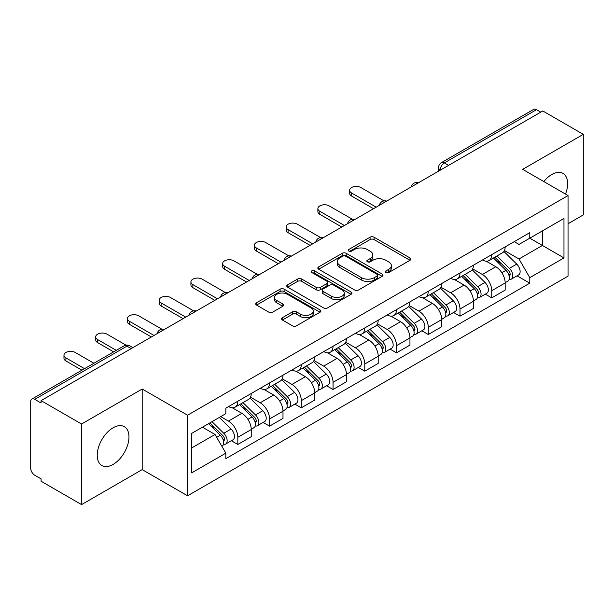 <?xml version="1.0" encoding="UTF-8"?>
<svg xmlns="http://www.w3.org/2000/svg" width="614" height="614" viewBox="0 0 614 614"><rect width="100%" height="100%" fill="white"/><g stroke="black" fill="none" stroke-linecap="round" stroke-linejoin="round"><path stroke-width="0.92" d="M385.999 272.524A1.98 1.144 0 0 0 388.792 272.524L410.014 260.275A2.824 1.627 0 0 0 410.843 259.116A2.824 1.627 0 0 0 410.014 257.964L374.064 237.211A2.824 1.627 0 0 0 370.073 237.211L348.852 249.461A1.98 1.144 0 0 0 348.276 250.266A1.98 1.144 0 0 0 348.852 251.08A1.98 1.144 0 0 0 351.653 251.08L354.393 249.491A9.041 5.219 0 0 1 367.18 249.491L370.173 251.218A9.041 5.219 0 0 1 372.821 254.91A9.041 5.219 0 0 1 370.173 258.601L367.425 260.183A1.98 1.144 0 0 0 366.85 260.996A1.98 1.144 0 0 0 367.425 261.802A1.98 1.144 0 0 0 370.227 261.802L372.967 260.213A9.041 5.219 0 0 1 385.753 260.213L388.746 261.948A9.041 5.219 0 0 1 391.394 265.632A9.041 5.219 0 0 1 388.746 269.323L385.999 270.912A1.98 1.144 0 0 0 385.423 271.718A1.98 1.144 0 0 0 385.999 272.524L385.999 270.912M113.099 464.43A22.442 12.955 120 0 0 127.766 444.651A22.442 12.955 120 0 0 124.32 426.669A22.442 12.955 120 0 0 113.099 427.781A22.442 12.955 120 0 0 98.44 447.56A22.442 12.955 120 0 0 101.878 465.542A22.442 12.955 120 0 0 113.099 464.43M565.502 194.085A22.442 12.955 120 0 0 562.984 173.409A22.442 12.955 120 0 0 551.763 174.522A22.442 12.955 120 0 0 543.82 181.567M282.402 317.691A2.824 1.627 0 0 0 281.573 318.843A2.824 1.627 0 0 0 282.402 320.001L292.487 325.819A2.824 1.627 0 0 0 296.478 325.819L320.047 312.219A2.824 1.627 0 0 0 320.876 311.06A2.824 1.627 0 0 0 320.047 309.909L284.098 289.156A2.824 1.627 0 0 0 280.107 289.156L256.537 302.763A2.824 1.627 0 0 0 255.708 303.915A2.824 1.627 0 0 0 256.537 305.066L268.717 312.104A2.824 1.627 0 0 0 272.716 312.104L282.801 306.279A2.824 1.627 0 0 0 283.63 305.127A2.824 1.627 0 0 0 282.801 303.968L276.76 300.484A7.552 4.359 0 0 1 274.542 297.399A7.552 4.359 0 0 1 279.209 293.369A7.552 4.359 0 0 1 287.444 294.313L311.106 307.975A7.552 4.359 0 0 1 313.324 311.06A7.552 4.359 0 0 1 308.658 315.089A7.552 4.359 0 0 1 300.423 314.145L296.478 311.874A2.824 1.627 0 0 0 292.487 311.874L282.402 317.691L282.402 320.001M187.569 415.21L142.195 389.015L81.562 424.021L41.077 400.643L542.814 110.973L583.3 134.351L522.668 169.357L568.042 195.551L187.569 415.21L187.569 495.797L568.042 276.131L568.042 195.551M354.593 289.962A2.824 1.627 0 0 0 358.591 289.962L382.154 276.354A2.824 1.627 0 0 0 382.982 275.202A2.824 1.627 0 0 0 382.154 274.051L346.204 253.298A2.824 1.627 0 0 0 342.213 253.298L318.651 266.906A2.824 1.627 0 0 0 317.822 268.057A2.824 1.627 0 0 0 318.651 269.208L354.593 289.962M312.549 272.954A1.98 1.144 0 0 1 314.552 273.23L314.552 270.881L351.101 291.98A2.824 1.627 0 0 1 351.929 293.131A2.824 1.627 0 0 1 351.101 294.29L327.538 307.89A2.824 1.627 0 0 1 323.54 307.89L287.59 287.137L287.59 284.835A2.824 1.627 0 0 0 286.769 285.986A2.824 1.627 0 0 0 287.59 287.137M287.59 284.835L297.675 279.009A2.824 1.627 0 0 1 301.674 279.009L316.248 287.429A2.824 1.627 0 0 0 320.247 287.429L326.932 283.561A2.824 1.627 0 0 0 327.761 282.409A2.824 1.627 0 0 0 326.932 281.258L311.758 272.493A1.98 1.144 0 0 1 311.175 271.687A1.98 1.144 0 0 1 312.396 270.636A1.98 1.144 0 0 1 314.552 270.881M81.562 424.021L81.562 504.608L41.077 481.23L41.077 478.882L34.768 475.236A5.756 3.323 -120 0 1 30.7 468.19L30.7 401.702A5.756 3.323 -120 0 1 31.89 399.069L124.059 345.859A5.756 3.323 60 0 1 126.937 346.142L34.768 399.353A5.756 3.323 -120 0 0 31.89 399.069M568.042 223.742L583.3 214.931L583.3 134.351M81.562 504.608L142.195 469.603L187.569 495.797M41.077 400.643L41.077 402.999L34.768 399.353M448.611 165.358L444.336 162.894A5.756 3.323 60 0 0 441.458 162.61L533.627 109.392A5.756 3.323 60 0 1 536.506 109.683L444.336 162.894A5.756 3.323 120 0 0 440.269 169.94L440.269 170.178M540.773 112.147L536.506 109.683M491.745 254.633A13.239 7.644 60 0 1 489.005 260.574L502.429 252.822A13.239 7.644 -120 0 0 505.168 246.882M472.688 268.886L482.381 274.489A13.239 7.644 60 0 1 491.745 290.698L505.168 282.947A13.239 7.644 -120 0 0 495.813 266.737L486.204 261.188M505.168 282.947L505.168 290.107L491.745 297.867L485.306 294.144M489.005 260.574A13.239 7.644 60 0 1 482.489 259.975M491.745 290.698L491.745 297.867M460.001 272.961A13.239 7.644 60 0 1 457.261 278.902L470.692 271.15A13.239 7.644 -120 0 0 473.432 265.21M453.562 312.472L460.001 316.187L473.432 308.435L473.432 301.267A13.239 7.644 -120 0 0 464.069 285.057L454.46 279.508M457.261 278.902A13.239 7.644 60 0 1 450.745 278.303M440.944 287.214L450.645 292.809A13.239 7.644 60 0 1 460.001 309.019L460.001 316.187M428.265 291.282A13.239 7.644 60 0 1 425.525 297.222L438.949 289.47A13.239 7.644 -120 0 0 441.689 283.53M421.826 330.792L428.265 334.515L441.689 326.763L441.689 319.595A13.239 7.644 -120 0 0 432.333 303.385L422.724 297.836M425.525 297.222A13.239 7.644 60 0 1 419.009 296.631M409.208 305.534L418.901 311.137A13.239 7.644 60 0 1 428.265 327.346L428.265 334.515M396.521 309.609A13.239 7.644 60 0 1 393.781 315.55L407.212 307.798A13.239 7.644 -120 0 0 409.952 301.858M390.082 349.12L396.521 352.835L409.952 345.083L409.952 337.923A13.239 7.644 -120 0 0 400.589 321.705L390.98 316.156M393.781 315.55A13.239 7.644 60 0 1 387.265 314.951M377.464 323.862L387.165 329.465A13.239 7.644 60 0 1 396.521 345.674L396.521 352.835M364.785 327.937A13.239 7.644 60 0 1 362.045 333.878L375.469 326.126A13.239 7.644 -120 0 0 378.209 320.178M358.346 367.448L364.785 371.163L378.209 363.411L378.209 356.243A13.239 7.644 -120 0 0 368.853 340.033L359.244 334.484M362.045 333.878A13.239 7.644 60 0 1 355.529 333.279M345.728 342.19L355.422 347.785A13.239 7.644 60 0 1 364.785 363.995L364.785 371.163M333.041 346.258A13.239 7.644 60 0 1 330.301 352.198L343.733 344.446A13.239 7.644 -120 0 0 346.473 338.506M326.602 385.769L333.041 389.491L346.473 381.731L346.473 374.571A13.239 7.644 -120 0 0 337.109 358.361L327.5 352.812M330.301 352.198A13.239 7.644 60 0 1 323.785 351.599M313.984 360.51L323.685 366.113A13.239 7.644 60 0 1 333.041 382.322L333.041 389.491M301.305 364.586A13.239 7.644 60 0 1 298.565 370.526L311.989 362.774A13.239 7.644 -120 0 0 314.729 356.834M294.866 404.096L301.305 407.811L314.729 400.059L314.729 392.891A13.239 7.644 -120 0 0 305.373 376.681L295.764 371.132M298.565 370.526A13.239 7.644 60 0 1 292.049 369.927M282.248 378.838L291.942 384.433A13.239 7.644 60 0 1 301.305 400.65L301.305 407.811M269.561 382.906A13.239 7.644 60 0 1 266.821 388.854L280.253 381.094A13.239 7.644 -120 0 0 282.993 375.154M263.122 422.417L269.561 426.139L282.993 418.387L282.993 411.219A13.239 7.644 -120 0 0 273.629 395.009L264.02 389.46M266.821 388.854A13.239 7.644 60 0 1 260.305 388.255M250.504 397.158L260.206 402.761A13.239 7.644 60 0 1 269.561 418.971L269.561 426.139M237.825 401.234A13.239 7.644 60 0 1 235.085 407.174L248.509 399.422A13.239 7.644 -120 0 0 251.249 393.482M231.386 440.745L237.825 444.459L251.249 436.707L251.249 429.547A13.239 7.644 -120 0 0 241.893 413.329L232.284 407.78M235.085 407.174A13.239 7.644 60 0 1 228.569 406.575M220.733 416.622L228.462 421.089A13.239 7.644 60 0 1 237.825 437.298L237.825 444.459M514.225 241.655L519.007 244.418L563.974 218.454L542.408 230.91L542.408 245.47L519.007 258.978L504.424 250.566M191.637 447.982L215.038 434.474L225.822 453.155L191.637 472.887L191.637 433.423L225.822 413.683L225.822 408.164L529.79 232.668L529.79 238.186L563.974 257.926L529.79 277.658L519.007 258.978M563.974 218.454L563.974 257.926M225.822 453.155L225.822 458.673L529.79 283.177L529.79 277.658M142.195 389.015L142.195 469.603M215.038 434.474L202.42 427.19M517.042 275.824L529.79 283.177M386.789 272.8L388.746 271.672A9.041 5.219 0 0 0 391.394 267.98L391.394 265.632M372.821 254.91L372.821 257.258A9.041 5.219 0 0 1 370.173 260.95L368.216 262.078M409.975 260.298L374.064 239.56A2.824 1.627 0 0 0 370.073 239.56L349.642 251.356M382.115 276.377L346.204 255.647A2.824 1.627 0 0 0 342.213 255.647L318.689 269.231M377.165 276.008A1.98 1.144 0 0 0 377.74 275.202A1.98 1.144 0 0 0 377.165 274.397L345.605 256.176A1.98 1.144 0 0 0 342.812 256.176L339.918 257.849A9.041 5.219 0 0 0 337.27 261.541A9.041 5.219 0 0 0 339.918 265.233L361.485 277.681A9.041 5.219 0 0 0 374.264 277.681L377.165 276.008L377.165 278.357A1.98 1.144 0 0 0 377.74 277.551L377.74 275.202M337.27 261.541L337.27 263.89A9.041 5.219 0 0 0 339.918 267.581L339.918 265.233M377.165 278.357L374.264 280.03A9.041 5.219 0 0 1 361.485 280.03L339.918 267.581M287.628 287.16L297.675 281.358L297.675 279.009M327.761 282.409L327.761 284.758A2.824 1.627 0 0 1 326.932 285.909L320.247 289.777A2.824 1.627 0 0 1 316.248 289.777L301.674 281.358A2.824 1.627 0 0 0 297.675 281.358M314.552 273.23L351.062 294.306M331.376 296.163A7.552 4.359 0 0 0 339.611 297.107A7.552 4.359 0 0 0 344.277 293.078A7.552 4.359 0 0 0 342.067 289.992L333.724 285.18A2.824 1.627 0 0 0 329.733 285.18L323.041 289.041A2.824 1.627 0 0 0 322.212 290.192A2.824 1.627 0 0 0 323.041 291.343L331.376 296.163L331.376 298.511A7.552 4.359 0 0 0 339.611 299.455A7.552 4.359 0 0 0 344.277 295.426L344.277 293.078M322.212 290.192L322.212 292.54A2.824 1.627 0 0 0 323.041 293.699L323.041 291.343M331.376 298.511L323.041 293.699M313.324 311.06L313.324 313.409A7.552 4.359 0 0 1 308.658 317.446A7.552 4.359 0 0 1 300.423 316.494L296.478 314.222A2.824 1.627 0 0 0 292.487 314.222L282.44 320.017M274.542 297.399L274.542 299.747A7.552 4.359 0 0 0 276.76 302.832L276.76 300.484M282.762 306.302L276.76 302.832M320.009 312.234L284.098 291.504A2.824 1.627 0 0 0 280.107 291.504L256.575 305.089M493.449 258.01L505.951 270.344A7.191 4.152 60 0 1 507.855 281.128L505.168 282.678M495.943 260.466L501.247 263.529M384.034 200.908L360.917 187.562A6.616 3.822 -0 0 0 353.702 186.733A6.616 3.822 -0 0 0 349.619 190.263A6.616 3.822 -0 0 0 351.561 192.965L376.175 207.179M494.838 257.205L508.53 270.713A3.454 1.996 60 0 1 509.443 275.893A3.454 1.996 60 0 1 509.129 276.016M496.91 256.007L509.413 268.349A7.191 4.152 60 0 1 511.308 279.132A7.191 4.152 60 0 1 509.136 279.362M503.91 251.456L516.735 264.12A7.191 4.152 60 0 1 518.638 274.903L511.308 279.132M373.535 208.706L351.561 196.019A6.616 3.822 180 0 1 349.619 193.318L349.619 190.263M461.713 276.331L474.215 288.664A7.191 4.152 60 0 1 476.111 299.455L473.425 301.006M464.207 278.794L469.503 281.849M352.29 219.229L329.181 205.89A6.616 3.822 -0 0 0 321.966 205.061A6.616 3.822 -0 0 0 317.883 208.591A6.616 3.822 -0 0 0 319.817 211.293L344.439 225.499M463.094 275.532L476.786 289.041A3.454 1.996 60 0 1 477.7 294.213A3.454 1.996 60 0 1 477.385 294.344M465.166 274.335L477.677 286.669A7.191 4.152 60 0 1 479.572 297.452A7.191 4.152 60 0 1 477.4 297.69M472.166 269.784L484.999 282.44A7.191 4.152 60 0 1 486.894 293.223L479.572 297.452M341.791 227.026L319.817 214.347A6.616 3.822 180 0 1 317.883 211.646L317.883 208.591M429.969 294.659L442.471 306.992A7.191 4.152 60 0 1 444.375 317.776L441.689 319.326M432.463 297.115L437.767 300.177M320.554 237.557L297.437 224.21A6.616 3.822 -0 0 0 290.222 223.381A6.616 3.822 -0 0 0 286.139 226.911A6.616 3.822 -0 0 0 288.081 229.613L312.695 243.827M431.358 293.853L445.05 307.361A3.454 1.996 60 0 1 445.964 312.541A3.454 1.996 60 0 1 445.649 312.664M433.43 292.663L445.933 304.997A7.191 4.152 60 0 1 447.829 315.78A7.191 4.152 60 0 1 445.657 316.01M440.43 288.112L453.255 300.768A7.191 4.152 60 0 1 455.158 311.551L447.829 315.78M310.055 245.354L288.081 232.668A6.616 3.822 180 0 1 286.139 229.966L286.139 226.911M398.233 312.979L410.735 325.32A7.191 4.152 60 0 1 412.631 336.104L409.945 337.654M400.727 315.442L406.023 318.505M288.81 255.877L265.701 242.538A6.616 3.822 -0 0 0 258.486 241.709A6.616 3.822 -0 0 0 254.403 245.239A6.616 3.822 -0 0 0 256.337 247.941L280.959 262.155M399.614 312.181L413.306 325.689A3.454 1.996 60 0 1 414.22 330.869A3.454 1.996 60 0 1 413.905 330.992M401.686 310.983L414.197 323.317A7.191 4.152 60 0 1 416.092 334.108A7.191 4.152 60 0 1 413.92 334.338M408.686 306.432L421.519 319.088A7.191 4.152 60 0 1 423.414 329.879L416.092 334.108M278.311 263.682L256.337 250.996A6.616 3.822 180 0 1 254.403 248.294L254.403 245.239M366.489 331.307L378.991 343.64A7.191 4.152 60 0 1 380.895 354.424L378.209 355.974M368.983 333.77L374.287 336.825M257.074 274.205L233.957 260.858A6.616 3.822 -0 0 0 226.743 260.029A6.616 3.822 -0 0 0 222.659 263.559A6.616 3.822 -0 0 0 224.601 266.261L249.215 280.475M367.878 330.509L381.57 344.017A3.454 1.996 60 0 1 382.484 349.189A3.454 1.996 60 0 1 382.169 349.312M369.95 329.311L382.453 341.645A7.191 4.152 60 0 1 384.349 352.428A7.191 4.152 60 0 1 382.177 352.659M376.95 324.76L389.775 337.416A7.191 4.152 60 0 1 391.678 348.199L384.349 352.428M246.575 282.003L224.601 269.316A6.616 3.822 180 0 1 222.659 266.614L222.659 263.559M334.753 349.635L347.255 361.968A7.191 4.152 60 0 1 349.151 372.752L346.465 374.302M337.247 352.091L342.543 355.153M225.33 292.533L202.221 279.186A6.616 3.822 -0 0 0 195.006 278.357A6.616 3.822 -0 0 0 190.923 281.887A6.616 3.822 -0 0 0 192.857 284.589L217.479 298.803M336.134 348.829L349.827 362.337A3.454 1.996 60 0 1 350.74 367.517A3.454 1.996 60 0 1 350.425 367.64M338.207 347.631L350.717 359.973A7.191 4.152 60 0 1 352.613 370.756A7.191 4.152 60 0 1 350.44 370.986M345.206 343.08L358.039 355.744A7.191 4.152 60 0 1 359.934 366.527L352.613 370.756M214.831 300.33L192.857 287.644A6.616 3.822 180 0 1 190.923 284.942L190.923 281.887M303.009 367.955L315.512 380.289A7.191 4.152 60 0 1 317.415 391.08L314.729 392.63M305.503 370.419L310.807 373.473M193.594 310.853L170.477 297.514A6.616 3.822 -0 0 0 163.263 296.685A6.616 3.822 -0 0 0 159.179 300.215A6.616 3.822 -0 0 0 161.121 302.917L185.735 317.123M304.398 367.157L318.09 380.665A3.454 1.996 60 0 1 319.004 385.838A3.454 1.996 60 0 1 318.689 385.968M306.47 365.959L318.973 378.293A7.191 4.152 60 0 1 320.869 389.076A7.191 4.152 60 0 1 318.697 389.314M313.47 361.408L326.295 374.064A7.191 4.152 60 0 1 328.198 384.848L320.869 389.076M183.095 318.651L161.121 305.972A6.616 3.822 180 0 1 159.179 303.27L159.179 300.215M271.273 386.283L283.775 398.616A7.191 4.152 60 0 1 285.671 409.4L282.993 410.95M273.767 388.739L279.063 391.801M161.85 329.181L138.741 315.834A6.616 3.822 -0 0 0 131.526 315.005A6.616 3.822 -0 0 0 127.443 318.536A6.616 3.822 -0 0 0 129.377 321.237L153.999 335.451M272.654 385.477L286.347 398.993A3.454 1.996 60 0 1 287.26 404.166A3.454 1.996 60 0 1 286.945 404.288M274.727 384.287L287.237 396.621A7.191 4.152 60 0 1 289.133 407.404A7.191 4.152 60 0 1 286.961 407.635M281.726 379.736L294.559 392.392A7.191 4.152 60 0 1 296.455 403.175L289.133 407.404M151.351 336.979L129.377 324.292A6.616 3.822 180 0 1 127.443 321.59L127.443 318.536M239.529 404.603L252.032 416.944A7.191 4.152 60 0 1 253.935 427.728L251.249 429.278M242.023 407.067L247.327 410.129M126.039 345.152L106.997 334.162A6.616 3.822 -0 0 0 99.783 333.333A6.616 3.822 -0 0 0 95.7 336.863A6.616 3.822 -0 0 0 97.641 339.565L116.299 350.341M240.918 403.805L254.61 417.313A3.454 1.996 60 0 1 255.524 422.493A3.454 1.996 60 0 1 255.209 422.616M242.99 402.607L255.493 414.941A7.191 4.152 60 0 1 257.389 425.732A7.191 4.152 60 0 1 255.217 425.962M249.99 398.056L262.815 410.712A7.191 4.152 60 0 1 264.718 421.503L257.389 425.732M113.651 351.86L97.641 342.62A6.616 3.822 180 0 1 95.7 339.918L95.7 336.863M208.537 423.668L220.296 435.265A7.191 4.152 60 0 1 222.191 446.048L221.838 446.255M210.287 425.395L215.583 428.449M93.919 363.258L75.261 352.482A6.616 3.822 -0 0 0 68.047 351.653A6.616 3.822 -0 0 0 63.963 355.184A6.616 3.822 -0 0 0 65.898 357.885L84.555 368.661M209.919 422.862L222.874 435.641A3.454 1.996 60 0 1 223.78 440.814A3.454 1.996 60 0 1 223.465 440.936M211.991 421.664L223.757 433.269A7.191 4.152 60 0 1 225.653 444.052A7.191 4.152 60 0 1 223.481 444.283M219.321 417.436L231.079 429.04A7.191 4.152 60 0 1 232.975 439.824L225.653 444.052M81.915 370.188L65.898 360.94A6.616 3.822 180 0 1 63.963 358.238L63.963 355.184M440.468 170.055L440.269 169.94A5.756 3.323 0 0 1 438.58 167.591L438.58 171.145M269.561 418.971L282.993 411.219M301.305 400.65L314.729 392.891M333.041 382.322L346.473 374.571M364.785 363.995L378.209 356.243M396.521 345.674L409.952 337.923M428.265 327.346L441.689 319.595M460.001 309.019L473.432 301.267M237.825 437.298L251.249 429.547M228.462 421.089L241.893 413.329M260.206 402.761L273.629 395.009M291.942 384.433L305.373 376.681M323.685 366.113L337.109 358.361M355.422 347.785L368.853 340.033M387.165 329.465L400.589 321.705M418.901 311.137L432.333 303.385M450.645 292.809L464.069 285.057M482.381 274.489L495.813 266.737M417.934 183.064A5.756 3.323 120 0 0 415.394 184.538M386.198 201.392A5.756 3.323 120 0 0 383.658 202.858M354.455 219.72A5.756 3.323 120 0 0 351.914 221.186M322.718 238.04A5.756 3.323 120 0 0 320.178 239.506M290.975 256.368A5.756 3.323 120 0 0 288.434 257.834M259.238 274.696A5.756 3.323 120 0 0 256.698 276.162M227.495 293.016A5.756 3.323 120 0 0 224.954 294.482M195.759 311.344A5.756 3.323 120 0 0 193.218 312.81M164.015 329.664A5.756 3.323 120 0 0 161.474 331.13M131.212 348.606L126.937 346.142A5.756 3.323 120 0 1 129.815 345.859A5.756 5.756 0 0 0 124.059 345.859M388.746 271.672L388.746 269.323M367.425 261.802L367.425 260.183M370.173 260.95L370.173 258.601M348.852 251.08L348.852 249.461M370.073 239.56L370.073 237.211M374.064 239.56L374.064 237.211M410.014 260.275L410.014 257.964M318.651 269.208L318.651 266.906M342.213 255.647L342.213 253.298M346.204 255.647L346.204 253.298M382.154 276.354L382.154 274.051M361.485 280.03L361.485 277.681M374.264 280.03L374.264 277.681M301.674 281.358L301.674 279.009M316.248 289.777L316.248 287.429M320.247 289.777L320.247 287.429M326.932 285.909L326.932 283.561M351.101 294.29L351.101 291.98M292.487 314.222L292.487 311.874M296.478 314.222L296.478 311.874M300.423 316.494L300.423 314.145M282.801 306.279L282.801 303.968M256.537 305.066L256.537 302.763M280.107 291.504L280.107 289.156M284.098 291.504L284.098 289.156M320.047 312.219L320.047 309.909M505.951 270.344L501.822 272.731M510.157 274.312L508.86 275.057M516.735 264.12L509.413 268.349M351.561 196.019L351.561 192.965M474.215 288.664L470.086 291.051M478.413 292.632L477.116 293.385M484.999 282.44L477.677 286.669M319.817 214.347L319.817 211.293M442.471 306.992L438.342 309.379M446.677 310.96L445.38 311.712M453.255 300.768L445.933 304.997M288.081 232.668L288.081 229.613M410.735 325.32L406.606 327.699M414.934 329.288L413.636 330.033M421.519 319.088L414.197 323.317M256.337 250.996L256.337 247.941M378.991 343.64L374.862 346.027M383.197 347.608L381.9 348.361M389.775 337.416L382.453 341.645M224.601 269.316L224.601 266.261M347.255 361.968L343.126 364.355M351.454 365.936L350.157 366.681M358.039 355.744L350.717 359.973M192.857 287.644L192.857 284.589M315.512 380.289L311.382 382.675M319.717 384.257L318.42 385.009M326.295 374.064L318.973 378.293M161.121 305.972L161.121 302.917M283.775 398.616L279.646 401.003M287.974 402.584L286.677 403.337M294.559 392.392L287.237 396.621M129.377 324.292L129.377 321.237M252.032 416.944L247.902 419.324M256.238 420.912L254.94 421.657M262.815 410.712L255.493 414.941M97.641 342.62L97.641 339.565M220.296 435.265L216.696 437.345M224.494 439.233L223.197 439.985M231.079 429.04L223.757 433.269M65.898 360.94L65.898 357.885M418.426 182.788A5.756 5.756 0 0 0 411.042 187.047M386.682 201.108A5.756 5.756 0 0 0 379.298 205.375M354.946 219.436A5.756 5.756 0 0 0 347.562 223.696M323.202 237.764A5.756 5.756 0 0 0 315.819 242.023M291.466 256.084A5.756 5.756 0 0 0 284.082 260.351M259.722 274.412A5.756 5.756 0 0 0 252.339 278.672M227.986 292.732A5.756 5.756 0 0 0 220.603 296.999M196.242 311.06A5.756 5.756 0 0 0 188.859 315.32M164.506 329.388A5.756 5.756 0 0 0 157.123 333.648M132.893 347.631L129.815 345.859M441.458 162.61A5.756 5.756 0 0 0 438.58 167.591"/></g></svg>
